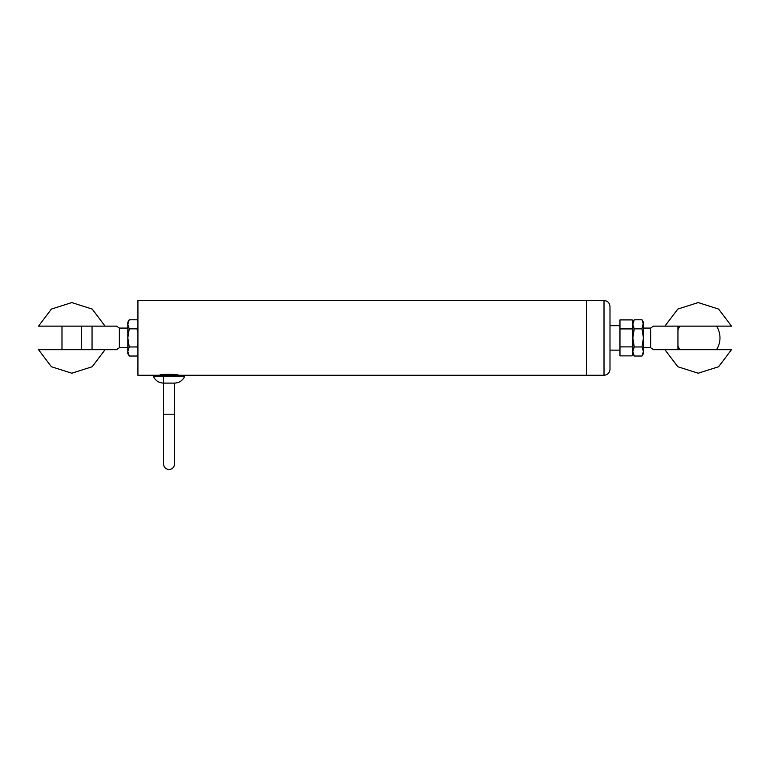<?xml version="1.0" encoding="UTF-8"?>
<svg xmlns="http://www.w3.org/2000/svg" width="770" height="770" viewBox="0 0 770 770"><rect width="100%" height="100%" fill="white"/><g stroke="black" fill="none" stroke-linecap="round" stroke-linejoin="round"><path stroke-width="1.16" d="M169.025 469.479A5.428 5.428 0 0 0 174.463 464.041L174.463 414.202L163.596 414.202L163.596 464.041A5.428 5.428 0 0 0 169.025 469.479M677.947 329.906A21.781 21.781 0 0 1 679.881 326.133L731.5 326.133L653.441 326.133L677.947 326.133L677.947 349.676L653.441 349.676L731.5 349.676L679.881 349.676A21.781 21.781 0 0 1 677.947 345.903M720.98 349.676L731.5 349.676L718.593 366.741L698.197 373.219L677.812 366.741L664.905 349.676L653.441 349.676L650.64 347.713L643.422 347.713M650.64 347.713L650.64 328.087L653.441 326.133L664.905 326.133L677.812 309.068L698.197 302.581L718.593 309.068L731.5 326.133L720.98 326.133M586.471 300.521L586.471 375.279L586.471 300.521L137.926 300.521L137.926 375.279L604.017 375.279C607.626 374.903 609.619 372.911 609.994 369.302L609.994 306.508C609.638 302.88 607.646 300.878 604.017 300.521L586.471 300.521M619.966 350.138L609.994 350.138M174.463 383.104C179.054 382.921 182.413 380.784 184.53 376.703L153.519 376.703C155.636 380.784 158.995 382.921 163.596 383.104L174.463 383.104L174.463 414.202M169.025 375.279C187.861 375.279 187.861 375.279 169.025 375.279L154.423 375.279L169.025 375.279M632.825 353.478L632.18 355.884L632.825 351.389L632.18 355.884L619.966 355.884L619.966 319.916L632.18 319.916L632.825 324.411L632.18 319.916L632.825 322.332M632.825 351.389L632.18 346.895L619.966 346.895M619.966 328.915L632.18 328.915L632.825 324.411M632.18 346.895L632.825 337.905L632.18 328.915M159.66 375.279C159.072 373.989 178.967 373.989 178.399 375.279M632.825 324.305L632.825 322.207L634.23 319.781L632.825 324.305L634.23 319.781L642.016 319.781L643.422 324.305L642.016 319.781L643.422 322.207L642.016 328.838L634.23 328.838L632.825 324.305L632.825 337.905L634.23 328.838M634.23 346.962L632.825 351.495L634.23 356.029L632.825 353.603L632.825 337.905L634.23 346.962L642.016 346.962L643.422 337.905L642.016 328.838M634.23 356.029L642.016 356.029L643.422 351.495L642.016 346.962M643.422 351.495L643.422 353.603L642.016 356.029L643.422 351.495L643.422 324.305M127.83 324.305L129.235 328.838L127.83 337.905L129.235 346.962L127.83 351.495L129.235 356.029L127.83 353.603L127.83 322.207L129.235 319.781L127.83 324.305L129.235 319.781L137.022 319.781L137.926 321.34M129.235 328.838L137.022 328.838L137.926 326.942M129.235 346.962L137.022 346.962L137.926 343.17M137.926 332.64L137.022 328.838M129.235 356.029L137.022 356.029L137.926 354.133M137.926 348.868L137.022 346.962M88.127 349.676L38.5 349.676L116.559 349.676L92.053 349.676L92.053 326.133L116.559 326.133L38.5 326.133L88.127 326.133M60.974 326.133L57.76 326.133M49.02 326.133L38.5 326.133L51.407 309.068L71.802 302.581L92.188 309.068L105.095 326.133L116.559 326.133L119.36 328.087L127.83 328.087M116.424 349.676L105.095 349.676L92.188 366.741L71.802 373.219L51.407 366.741L38.5 349.676M116.559 349.676L119.36 347.713L119.36 328.087M60.974 349.676L57.76 349.676M49.02 349.676L46.835 349.676M61.985 349.676L61.985 326.133M604.017 375.279L604.017 300.521M163.596 414.202L163.596 376.703M650.64 328.087L643.422 328.087M619.966 325.672L609.994 325.672M184.53 376.703L183.626 375.279M153.519 376.703L154.423 375.279M137.926 354.46L137.022 356.029M119.36 347.713L127.83 347.713M81.61 349.676L81.61 326.133M716.524 349.676A21.781 21.781 0 0 0 716.524 326.133"/></g></svg>
